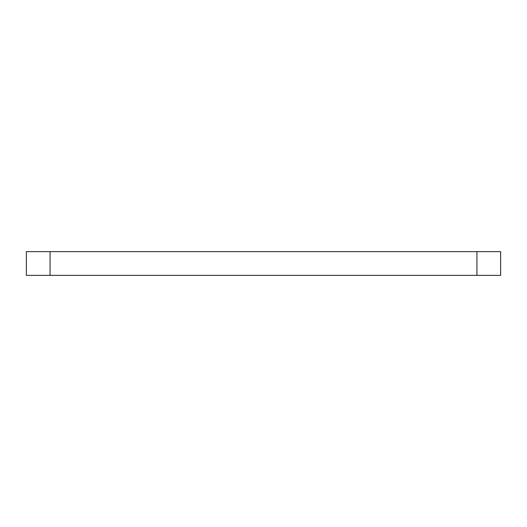 <?xml version="1.0" encoding="UTF-8"?>
<svg xmlns="http://www.w3.org/2000/svg" width="527" height="527" viewBox="0 0 527 527"><rect width="100%" height="100%" fill="white"/><g stroke="black" fill="none" stroke-linecap="round" stroke-linejoin="round"><path stroke-width="0.79" d="M50.065 275.357L26.35 275.357L26.35 251.642L500.65 251.642L500.65 275.357L50.065 275.357L50.065 251.642M476.935 251.642L476.935 275.357"/></g></svg>
